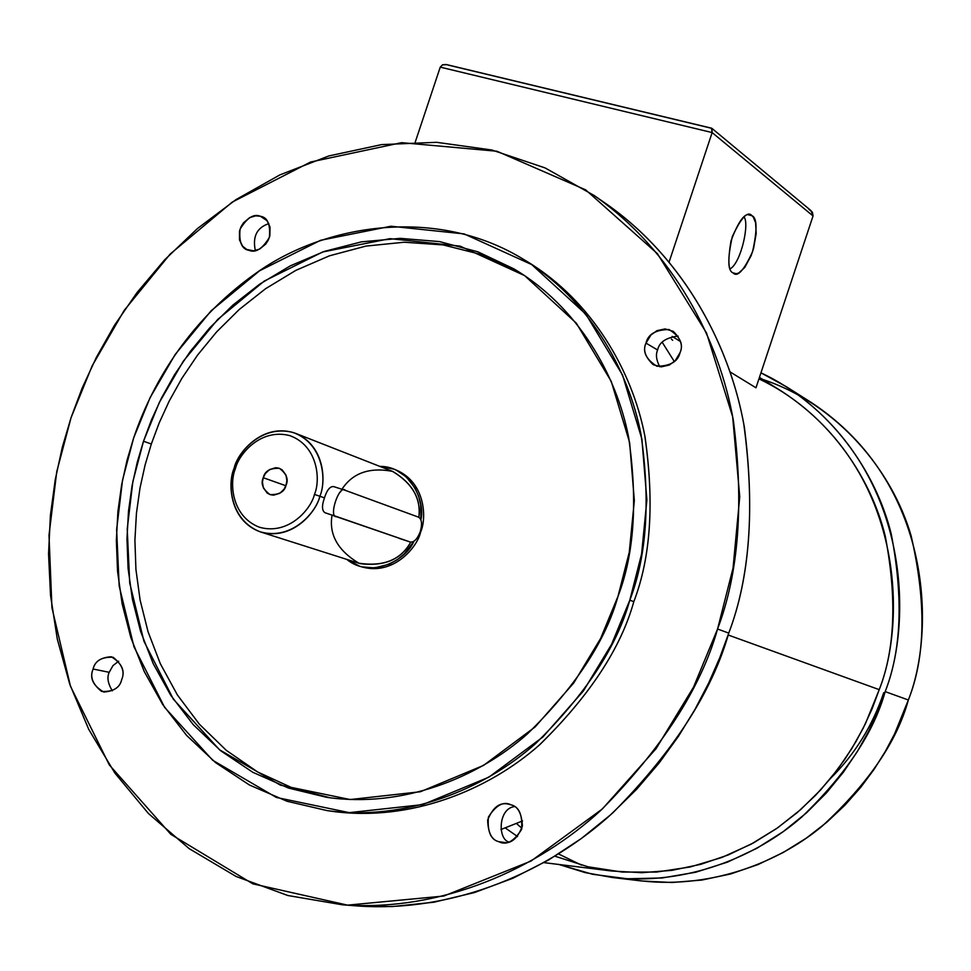 <?xml version="1.0" encoding="UTF-8"?>
<svg xmlns="http://www.w3.org/2000/svg" width="971" height="971" viewBox="0 0 971 971"><rect width="100%" height="100%" fill="white"/><g stroke="black" fill="none" stroke-linecap="round" stroke-linejoin="round"><path stroke-width="1.46" d="M418.635 517.191C421.827 519.267 422.373 524.097 420.261 531.671C417.433 538.954 414.144 542.413 410.381 542.061L325.054 512.761C321.887 510.782 321.68 505.818 324.448 497.88L319.86 496.254C316.595 511.499 292.441 541.187 260.701 531.999C229.022 520.881 227.59 482.32 234.132 468.277C227.724 482.684 229.314 519.788 260.082 531.792C291.931 540.968 316.34 511.935 319.86 496.254L314.446 494.421C311.193 508.889 288.715 535.652 259.366 527.217C230.977 516.171 229.496 481.932 235.419 468.629L234.132 468.277L235.419 468.629C238.672 454.464 260.471 427.835 289.916 435.663C318.573 446.162 320.527 480.888 314.446 494.421L319.86 496.254C326.462 481.555 324.302 443.881 293.206 432.52C261.272 424.06 237.664 452.923 234.132 468.277C237.179 452.789 263.177 421.717 295.694 433.394C325.2 445.883 326.11 482.271 319.86 496.254L324.448 497.88C326.996 489.894 330.104 486.143 333.769 486.629L333.66 486.592C330.031 486.228 326.96 489.991 324.448 497.88C321.68 505.818 321.887 510.782 325.054 512.761L336.852 516.645C327.846 518.55 339.17 483.558 345.482 490.416L418.635 517.191L345.579 490.452C339.449 483.218 327.713 518.441 336.852 516.645L410.345 542.049C414.107 542.449 417.409 538.99 420.261 531.671C422.373 524.097 421.827 519.267 418.635 517.191M752.003 215.732L750.413 214.894C745.012 212.321 738.567 220.927 731.066 240.735C727.631 260.629 728.274 271.334 733.02 272.851C727.704 270.909 727.461 258.856 732.28 236.693C741.189 217.553 747.755 210.561 752.003 215.732C757.174 217.99 757.356 229.993 752.549 251.744C743.859 270.618 737.353 277.645 733.02 272.851L736.334 273.725L738.713 273.009L744.684 267.571L751.056 255.834L753.605 248.297L756.191 233.489L755.608 222.808L753.338 217.14L752.003 215.732L748.143 214.749L752.003 215.732M263.25 477.72C260.568 483.667 262.838 489.299 270.084 494.603C279.26 494.846 284.588 491.702 286.069 485.16L284.018 489.263L279.866 493.268L273.604 495.174L270.229 494.652L267.219 493.074L263.347 487.843L262.437 482.199L263.25 477.72L265.289 473.642L269.428 469.636L275.679 467.706L279.053 468.216L282.076 469.782L285.959 475.001L286.882 480.669L286.069 485.16C288.727 479.286 286.506 473.678 279.405 468.338C270.144 467.986 264.767 471.105 263.25 477.72L285.875 485.743L263.25 477.72M657.622 350.009C659.188 342.217 666.033 337.58 678.134 336.1C666.033 337.58 659.188 342.217 657.622 350.009C655.559 354.476 656.275 360.071 659.782 366.783C656.275 360.071 655.559 354.476 657.622 350.009L645.994 343.115L657.622 350.009M680.04 352.667C683.183 346.077 680.902 338.964 673.194 331.317L665.123 328.926L656.991 330.65L650.922 334.995L645.994 343.115C647.997 334.267 655.68 329.739 669.068 329.521C680.113 336.524 683.766 344.232 680.04 352.667C678.001 361.576 670.281 366.103 656.857 366.237C645.897 359.185 642.268 351.478 645.994 343.115C642.766 349.863 645.181 357.061 653.24 364.708L661.275 366.868L669.25 365.047L675.197 360.714L680.04 352.667M612.3 877.493L585.21 872.613L558.92 864.481L592.565 874.276L627.278 878.767L661.991 877.99L695.685 872.249L727.522 862.114L756.834 848.314L783.196 831.649L806.403 812.945L826.418 792.919L843.35 772.236L857.429 751.396L868.887 730.823L878.039 710.821L885.176 691.607L908.346 699.994L885.176 691.607C873.864 732.559 846.032 774.397 801.682 817.097C755.936 857.065 685.32 885.94 612.3 877.493L641.6 880.964L671.908 882.505L701.827 880.066L730.702 873.949L757.999 864.578L783.294 852.453L806.294 838.155L826.867 822.206L844.964 805.141L860.658 787.42L874.046 769.408L885.321 751.445L894.655 733.773L908.346 699.994C897.058 741.468 868.317 783.524 822.134 826.175C774.518 865.865 700.564 892.264 627.084 878.755M581.483 865.149L558.58 853.97M521.913 828.299L516.536 823.542M342.362 904.79L356.855 905.907C455.508 913.238 550.557 870.15 613.053 812.593C673.74 751.299 712.301 691.461 728.76 633.092L717.569 629.026C700.928 688.014 661.991 748.495 600.733 810.445C537.655 868.632 441.793 912.17 342.362 904.79L287.804 895.505L236.074 876.461L189.139 848.618L148.442 813.516L114.881 773.074L88.725 729.33L69.742 684.142L57.301 639.112L50.541 595.454L48.55 554.028L50.395 515.358L55.238 479.723L62.326 447.182L71.053 417.688L56.743 471.688L48.999 535.239L51.936 607.712L70.482 686.279L109.298 764.905L170.823 834.32L252.812 883.828L347.557 905.142L443.808 896.039L530.979 861.083L602.408 808.916L656.117 748.617L693.512 687.189L717.569 629.026L733.044 568.084L739.744 496.727L732.656 416.729L706.487 332.907L657.44 253.686L585.671 189.855L496.958 151.245L401.569 142.664L310.623 162.011L232.275 202.077L170.168 254.062L124.191 310.404L92.124 365.921L71.053 417.688L82.074 388.279L96.372 357.364L114.505 325.261L137.057 292.526L164.572 259.925L197.465 228.525L235.953 199.638L279.927 174.865L328.841 155.943L381.615 144.606L436.634 142.312L491.872 150.007L545.071 167.91L594.046 195.438C673.134 250.53 719.365 339.789 733.445 421.026C744.041 504.01 738.749 573.339 717.569 629.026L728.76 633.092C749.721 578 754.916 509.387 744.369 427.228C730.362 346.805 684.482 258.371 606.001 203.704L594.046 195.438M326.972 810.579L331.864 811.271C410.527 822.206 488.886 789.993 539.961 744.49C589.579 695.819 620.857 648.203 633.82 601.644L629.803 600.199C616.791 646.904 585.404 694.69 535.652 743.543C484.408 789.217 405.829 821.539 326.972 810.579L286.967 801.233L249.426 784.993L215.647 762.66L186.578 735.375L162.715 704.521L144.218 671.495L130.854 637.619L122.164 603.962L117.552 571.361L116.35 540.398L117.916 511.462L121.654 484.735L127.043 460.266L133.634 438.018L122.528 480.111L116.629 529.62L119.178 585.974L133.998 646.832L164.633 707.386L212.746 760.317L276.347 797.434L349.22 812.642L422.713 804.619L488.862 777.176L542.85 737.025L583.377 690.988L611.596 644.307L629.803 600.199L641.6 554.004L646.88 499.883L641.892 439.086L622.569 375.109L585.901 314.203L531.72 264.585L464.15 233.914L390.888 226.231L320.539 240.31L259.597 270.775L211.108 310.817L175.156 354.5L150.08 397.685L133.634 438.018C150.456 388.388 185.024 323.574 255.689 273.397C325.467 223.184 437.351 206.762 522.726 258.881C588.742 298.874 628.65 369.684 641.03 434.547C650.485 500.939 646.747 556.165 629.803 600.199L633.82 601.644C650.704 557.767 654.43 502.735 644.975 436.562C632.619 371.905 592.808 301.313 526.962 261.43L522.726 258.881M151.33 443.99L159.135 423.053L169.197 401.096L181.88 378.338L197.55 355.119L216.557 331.961L239.206 309.518L265.641 288.666L295.815 270.387L329.436 255.822L365.885 246.1L404.191 242.228L443.116 244.923L481.24 254.511L517.082 270.788L481.24 254.511L443.116 244.923L404.191 242.228L365.885 246.1L329.436 255.822L295.815 270.387L265.641 288.666L239.206 309.518L216.557 331.961L197.55 355.119L181.88 378.338L169.197 401.096L159.135 423.053L151.33 443.99L145.104 464.963L140.006 488L136.45 513.149L134.908 540.361L135.928 569.455L140.115 600.114L148.065 631.781L160.336 663.715L177.377 694.933L199.395 724.232L226.316 750.352L257.679 771.994L292.647 788.064L330.104 797.786L292.647 788.064L257.679 771.994L226.316 750.352L199.395 724.232L177.377 694.933L160.336 663.715L148.065 631.781L140.115 600.114L135.928 569.455L134.908 540.361L136.45 513.149L140.006 488L145.104 464.963L151.33 443.99L143.502 441.247L151.33 443.99M618.005 596.34C634.294 554.065 637.838 501 628.601 437.144C616.549 374.782 577.757 306.775 513.902 268.87L477.95 251.841L439.572 241.597L400.246 238.356L361.455 241.852L324.472 251.368L290.305 265.86L259.621 284.2L232.737 305.222L209.712 327.882L190.389 351.308L174.464 374.806L161.599 397.843L151.403 420.067L143.502 441.247L137.202 462.463L132.056 485.791L128.488 511.268L126.97 538.844L128.075 568.326L132.42 599.386L140.613 631.453L153.236 663.739L170.726 695.236L193.29 724.706L220.818 750.838L252.824 772.309L288.423 788.039L326.426 797.264C402.164 808.491 477.987 777.747 527.362 733.955C575.317 687.067 605.528 641.2 618.005 596.34L600.624 638.457L573.703 683.026L535.057 727L483.534 765.415L420.382 791.741L350.155 799.546L280.437 785.163L219.519 749.782L173.384 699.217L143.963 641.297L129.713 583.013L127.225 529.025L132.857 481.58L143.502 441.247L159.256 402.589L183.301 361.212L217.771 319.386L264.258 281.068L322.651 251.987L390.014 238.648L460.084 246.136L524.631 275.606L576.313 323.161L611.257 381.409L629.621 442.533L634.342 500.587L629.269 552.256L618.005 596.34M359.464 566.129L346.756 559.381C371.432 579.638 406.752 559.405 413.84 541.369L404.324 553.871L397.455 559.587L389.165 564.236L374.672 567.877L361.831 566.882C393.571 576.034 417.445 547.001 420.625 532.023L420.625 532.023C426.755 518.308 425.674 482.563 396.192 470.049L406.291 476.907L415.078 488.085L418.695 496.375L420.674 504.665L420.904 519.764C425.432 501.485 410.466 466.262 379.758 466.359L393.886 469.139M260.701 531.999L360.168 563.653C384.407 566.627 401.254 559.466 410.709 542.146C400.829 559.842 383.545 566.87 358.882 563.216C337.738 550.46 328.793 534.438 332.046 515.176M255.349 250.579C252.399 236.56 256.902 227.578 268.87 223.621C256.902 227.578 252.399 236.56 255.349 250.579M260.374 216.266C267.571 217.31 270.581 224.362 269.38 237.422C262.401 248.867 255.591 253.164 248.989 250.336C241.815 249.231 238.842 242.192 240.055 229.192C246.986 217.807 253.759 213.499 260.374 216.266L255.737 215.829L249.717 217.577L243.478 222.832L241.039 226.765L239.485 231.232L239.497 239.946L242.604 246.185L246.768 249.474L253.565 250.809L259.524 249.146L265.763 244.061L268.239 240.189L269.865 235.771L270.023 227.044L267.037 220.684L260.374 216.266L265.192 218.803M112.345 690.83C107.878 683.548 106.822 677.37 109.201 672.32L93.119 669.019C89.344 677.879 92.888 685.562 103.751 692.044C114.117 691.206 120.088 687.092 121.666 679.712C125.393 670.973 121.945 663.314 111.301 656.748C100.79 657.44 94.721 661.53 93.119 669.019L109.201 672.32L112.952 665.633L118.668 661.215L112.952 665.633L109.201 672.32C106.822 677.37 107.878 683.548 112.345 690.83M505.94 842.658L498.803 841.687L502.323 842.585C511.001 844.151 517.701 838.604 522.398 825.957C521.718 813.395 517.931 806.355 511.049 804.838L508.112 804.061C499.592 802.167 492.77 807.508 487.648 820.058C488.061 832.863 491.775 840.073 498.803 841.687L505.94 842.658M544.003 862.636L611.596 871.011L641.904 872.698L671.871 870.368L700.819 864.324L728.201 854.966L753.581 842.84L776.691 828.494L797.349 812.496L815.543 795.346L831.297 777.528L844.77 759.419L856.094 741.359L865.477 723.601L879.228 689.653L728.129 634.985L879.228 689.653C906.004 622.981 905.53 472.161 781.789 391.349L759.443 377.391M522.568 820.932L500.915 829.537L522.568 820.932M662.21 342.265L674.335 361.564L662.21 342.265M755.984 387.793L730.143 371.954L755.984 387.793L813.043 215.963L712.144 132.578L440.251 67.133L415.26 142.057L440.251 67.133L712.144 132.578L669.177 261.794L712.144 132.578L813.043 215.963L755.984 387.793M680.525 341.549L672.163 336.415L680.525 341.549M509.107 842.051C497.625 839.539 498.026 808.685 514.436 806.573C498.026 808.685 497.625 839.539 509.107 842.051M341.938 489.263C352.594 473.011 369.441 467.039 392.466 471.348C412.384 483.327 421.171 498.633 418.829 517.276C421.293 498.778 412.639 483.522 392.867 471.505L295.694 433.394M395.027 469.612C425.456 481.41 426.949 518.186 420.625 532.023C417.53 547.219 392.648 576.823 360.654 566.494M340.348 492.079L341.938 489.615M498.803 841.687C490.719 839.672 487.26 831.467 488.413 817.072C496.023 805.105 503.573 801.026 511.049 804.838C519.182 806.804 522.677 815.021 521.548 829.489C513.877 841.517 506.292 845.583 498.803 841.687M93.119 669.019C95.061 660.741 101.712 656.821 113.061 657.258C122.212 664.431 125.077 671.908 121.666 679.712C119.688 688.051 113.012 691.959 101.639 691.449C92.561 684.227 89.708 676.751 93.119 669.019M524.838 260.167C591.497 299.566 632.109 370.449 644.768 435.518C654.478 502.128 650.837 557.512 633.82 601.644C620.809 648.482 589.251 696.328 539.148 745.206C487.576 790.843 408.39 822.765 329.424 810.906M599.993 199.65C680.877 253.14 728.954 342.508 743.798 424.133C755.086 507.602 750.073 577.26 728.76 633.092L719.754 657.707L708.575 683.244L694.933 709.485L678.559 736.164L659.188 762.927L636.624 789.302L610.698 814.718L581.362 838.507L548.688 859.942L512.906 878.233L474.431 892.567L433.855 902.229L391.956 906.598L349.633 905.263M885.176 691.607C901.44 650.182 903.467 597.651 891.244 534.001C875.988 471.979 830.363 405.32 760.948 372.84L786.413 386.761C912.17 469.83 912.473 623.418 885.176 691.607M758.946 378.872C826.406 410.867 870.55 475.875 885.285 536.259C897.07 598.209 895.044 649.332 879.228 689.653L872.164 708.66L863.073 728.444L851.664 748.787L837.633 769.396L820.726 789.824L800.711 809.559L777.504 827.923L751.141 844.163L721.866 857.466L690.114 866.994L656.602 872.055L622.205 872.067L587.965 866.775L554.951 856.204M517.543 836.553L505.308 827.96M762.721 379.43C838.276 404.567 892.507 471.36 911.15 535.919C926.431 602.408 925.497 657.1 908.346 699.994C934.939 633.578 934.515 483.898 811.355 402.54L786.413 386.761M314.446 494.421C320.527 480.888 318.573 446.162 289.916 435.663C260.471 427.835 238.672 454.464 235.419 468.629C229.496 481.932 230.977 516.171 259.366 527.217C288.715 535.652 311.193 508.889 314.446 494.421M447.947 65.021L711.003 128.148L711.961 128.403L712.144 132.578L711.452 128.16L446.247 64.523L442.618 64.778L440.251 67.133L442.521 64.826L446.866 64.669M808.904 209.372L812.436 212.224L813.043 215.963L811.003 210.622L711.961 128.403M743.932 216.849C749.782 223.014 741.043 262.862 730.168 268.833C741.043 262.862 749.782 223.014 743.932 216.849M672.648 340.287L671.386 339.049M883.731 692.675C872.626 725.628 854.978 754.127 830.775 778.172M333.66 486.592L345.482 490.416M410.381 542.061L399.032 538.322"/></g></svg>
